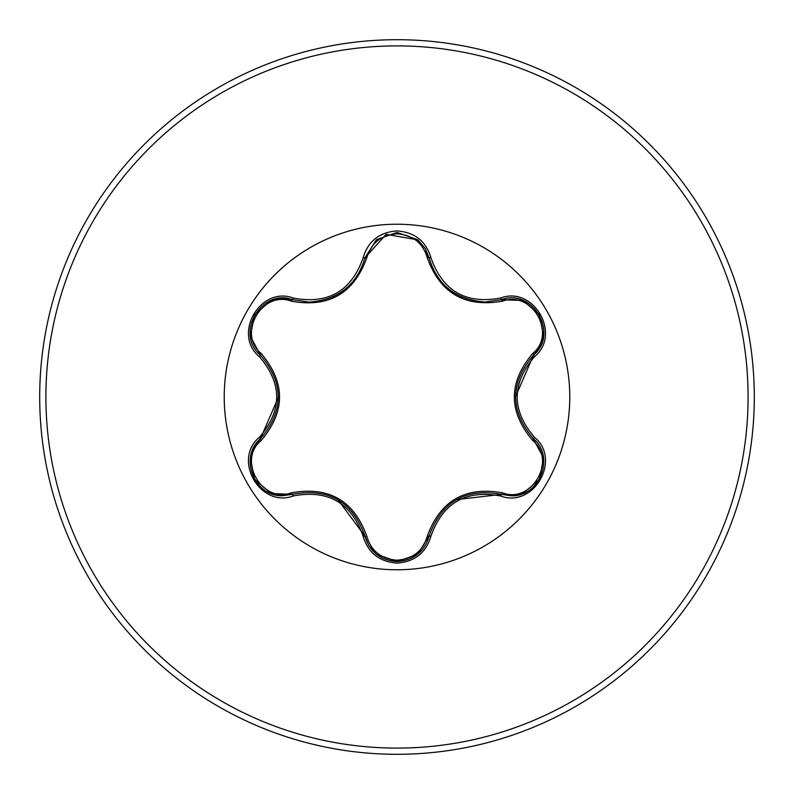<?xml version="1.0" encoding="UTF-8"?>
<svg xmlns="http://www.w3.org/2000/svg" width="794" height="794" viewBox="0 0 794 794"><rect width="100%" height="100%" fill="white"/><g stroke="black" fill="none" stroke-linecap="round" stroke-linejoin="round"><path stroke-width="1.19" d="M291.309 301.194C262.238 289.989 236.92 333.887 261.127 353.419C285.671 382.529 285.671 411.59 261.127 440.581C236.91 460.192 262.308 504.031 291.309 492.806C328.855 486.077 354.035 500.617 366.878 536.426C371.165 551.026 381.209 558.946 397 560.187C412.82 558.976 422.884 551.076 427.192 536.456C440.134 500.647 465.294 486.117 502.681 492.876C531.772 504.051 557.041 460.133 532.814 440.63C508.21 411.481 508.21 382.4 532.814 353.37C557.051 333.798 531.702 289.929 502.681 301.125C465.195 307.824 440.035 293.294 427.192 257.544C422.874 242.924 412.811 235.024 397 233.813C381.209 235.054 371.165 242.974 366.878 257.574C353.935 293.443 328.746 307.983 291.309 301.194A2.064 0.645 106.7 0 1 292.42 299.685L308.965 302.117L292.43 299.685C261.335 287.875 234.597 334.026 260.382 355.136C284.163 383.026 284.163 410.935 260.382 438.864C238.557 456.808 254.348 497.461 282.982 495.694L292.43 494.315C328.527 487.625 352.725 501.6 365.012 536.218C369.657 551.89 380.336 560.326 397.04 561.547C413.714 560.336 424.393 551.899 429.058 536.248C424.482 551.83 413.813 560.256 397.04 561.547L376.187 554.103L368.783 545.498L365.012 536.218L337.916 499.694M430.944 536.208C426.001 552.852 414.686 561.815 397 563.075C379.334 561.775 368.039 552.813 363.126 536.168C351.365 502.83 328.13 489.422 293.413 495.922C260.323 508.488 232.086 459.547 259.479 437.206C282.416 410.389 282.416 383.581 259.479 356.794C232.066 334.383 260.382 285.493 293.413 298.078C328.16 304.568 351.395 291.15 363.126 257.832C368.039 241.187 379.334 232.215 397 230.925C414.686 232.185 426.001 241.148 430.944 257.792C442.705 291.07 465.919 304.479 500.587 298.008C533.687 285.473 561.874 334.443 534.461 356.754C511.475 383.601 511.475 410.429 534.461 437.246C561.894 459.617 533.628 508.547 500.587 495.992C465.889 489.541 442.675 502.949 430.944 536.208L429.058 536.248C441.315 501.709 465.492 487.754 501.56 494.384L510.979 495.764C539.602 497.54 555.423 456.858 533.558 438.903C509.728 410.984 509.728 383.045 533.558 355.097C559.343 334.076 532.744 287.845 501.56 299.616L485.084 302.028C456.103 300.043 437.434 285.284 429.058 257.752C437.216 285.056 455.895 299.814 485.084 302.028L501.56 299.616L522.293 300.251M397 569.774A172.774 172.774 0 0 1 224.226 397A172.774 172.774 0 0 1 397 224.226A172.774 172.774 0 0 1 569.774 397A172.774 172.774 0 0 1 397 569.774M397 754.3A357.3 357.3 0 0 0 754.3 397A357.3 357.3 0 0 0 397 39.7A357.3 357.3 0 0 0 39.7 397A357.3 357.3 0 0 0 397 754.3A357.3 357.3 0 0 1 39.7 397A357.3 357.3 0 0 1 397 39.7M308.965 302.117C338.105 299.963 356.784 285.185 365.012 257.782C356.695 285.314 338.016 300.092 308.965 302.117M427.192 257.544A2.064 0.645 166.6 0 1 429.058 257.752L417.594 239.659L397.04 232.453L376.475 239.669L365.012 257.782L386.152 234.319L417.852 239.877L425.276 248.482L429.058 257.752L430.944 257.792M532.814 353.37A2.064 0.645 -133.3 0 1 533.558 355.097L515.475 396.821M500.587 495.992L501.56 494.384L456.441 499.605M259.479 437.206L260.382 438.864L278.426 397.179M532.814 440.63A2.064 0.645 133.3 0 0 533.558 438.903L534.461 437.246M522.651 493.62L511.485 495.754L501.56 494.384A2.064 0.645 106.6 0 0 502.681 492.876M429.226 535.563L429.058 536.248A2.064 0.645 13.4 0 1 427.192 536.456M502.681 301.125A2.064 0.645 73.4 0 0 501.56 299.616L500.587 298.008M363.126 536.168L365.012 536.218A2.064 0.645 166.7 0 0 366.878 536.426M293.413 495.922L292.43 494.315A2.064 0.645 73.3 0 1 291.309 492.806M366.878 257.574A2.064 0.645 13.3 0 0 365.012 257.772M250.497 457.503L254.239 446.774L260.382 438.864A2.064 0.645 -133.4 0 0 261.127 440.581M259.479 356.794L260.382 355.136A2.064 0.645 133.4 0 1 261.127 353.419M543.463 336.467L539.712 347.196L533.558 355.097L534.461 356.754M364.843 258.477L365.012 257.782L363.126 257.832M271.349 300.43L282.505 298.316L292.43 299.685L293.413 298.078M397 748.097A351.097 351.097 0 0 0 748.097 397A351.097 351.097 0 0 0 397 45.903A351.097 351.097 0 0 0 45.903 397A351.097 351.097 0 0 0 397 748.097M533.042 438.417L534.243 439.568M453.493 292.579L462.862 297.542M522.76 300.42L500.895 299.814M260.889 438.377L260.184 439.052M332.13 297.234L340.239 292.877M543.523 457.91L539.483 479.308L522.978 493.491M532.784 438.159L543.483 457.652M417.763 554.202L429.316 535.206M523.008 300.519L539.503 314.732L543.513 336.12M417.555 554.361L397 561.547L376.465 554.331M501.56 299.616L500.548 299.914M376.485 239.659L397.04 232.453L417.575 239.649M364.754 258.834L376.287 239.818M270.992 493.431L254.477 479.239L250.447 457.86M292.43 494.315L271.23 493.531M260.382 438.864L261.166 438.109M254.507 314.712L271.012 300.559M250.438 336.12L254.497 314.732M260.382 355.136L250.477 336.378"/></g></svg>
